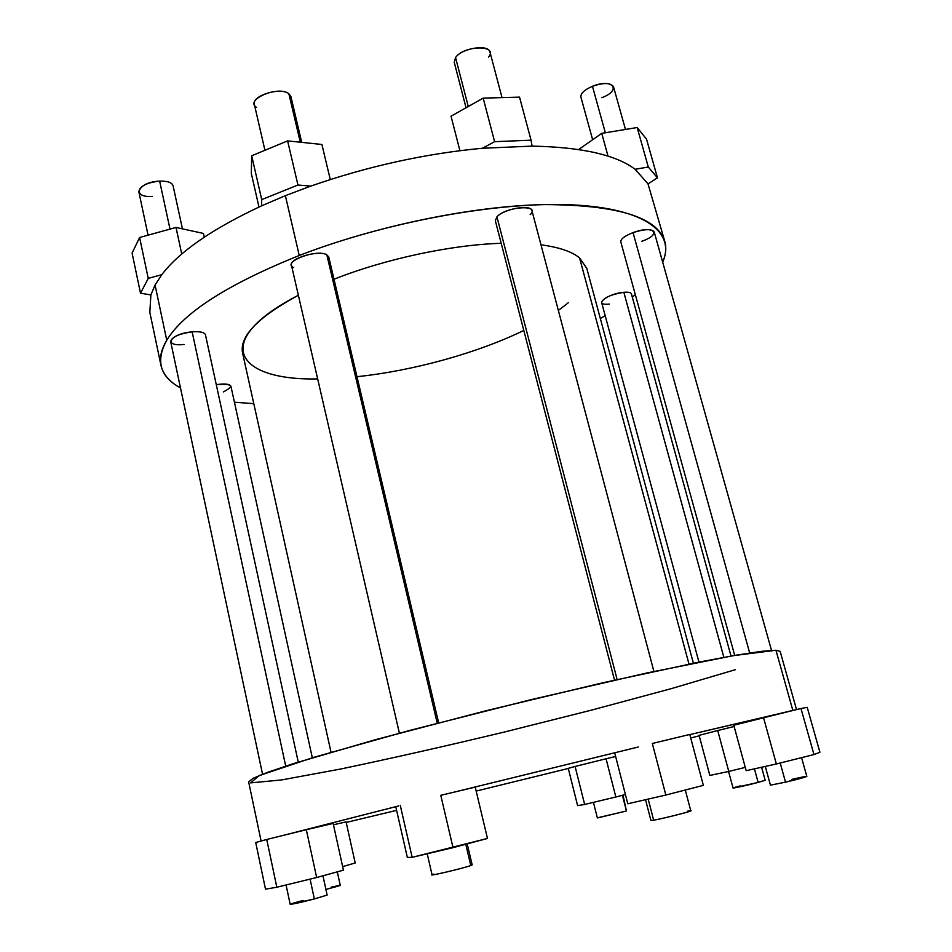 <?xml version="1.0" encoding="UTF-8"?>
<svg xmlns="http://www.w3.org/2000/svg" width="952" height="952" viewBox="0 0 952 952"><rect width="100%" height="100%" fill="white"/><g stroke="black" fill="none" stroke-linecap="round" stroke-linejoin="round"><path stroke-width="1.43" d="M488.519 57.084C498.991 44.684 463.981 45.03 455.556 57.56C461.66 48.112 488.792 43.863 489.982 52.122L502.025 97.616M468.265 106.505L455.556 57.56L468.265 106.505M466.04 107.766L454.247 62.297L455.556 57.56M459.899 150.678L451.034 116.192L483.188 98.127L494.6 141.681L482.426 148.25C425.104 153.629 367.9 166.243 310.804 186.092L285.374 195.672L299.249 255.493C227.945 284.184 183.784 312.435 166.755 340.221L155.057 285.041L161.816 274.664C179.297 251.661 212.522 228.742 261.491 205.894L285.374 195.672L261.491 205.894C212.522 228.742 179.297 251.661 161.816 274.664L155.057 285.041L150.88 294.93L140.503 293.192L150.88 294.93L155.057 285.041L166.755 340.221C161.281 349.455 159.353 357.833 160.971 365.33C163.09 374.433 169.587 381.954 180.499 387.904C159.972 376.849 155.39 360.963 166.755 340.221C183.784 312.435 227.945 284.184 299.249 255.493L285.374 195.672L310.804 186.092L297.94 185.021L310.804 186.092C367.9 166.243 425.104 153.629 482.426 148.25L532.108 146.12L531.049 140.182L494.6 141.681L483.188 98.127L519.542 97.14L531.049 140.182L519.542 97.14L483.188 98.127L451.034 116.192L459.899 150.678M685.285 790.029L690.783 810.795C692.033 811.259 662.735 818.684 653.655 820.184C666.043 818.101 702.314 808.438 687.808 811.104M653.655 820.184L648.181 799.109L653.655 820.184L650.918 820.457L645.539 799.704M665.841 795.051L703.361 785.352L665.841 795.051L652.322 743.476L689.772 734.456L703.361 785.352L689.772 734.456L652.322 743.476L665.841 795.051L627.796 803.774L665.841 795.051M638.233 747.022L453.699 792.242L638.233 747.022M627.796 803.774L614.73 752.949L627.796 803.774M689.807 734.611L787.137 711.906L733.778 725.234L746.178 770.692L733.778 725.234L763.528 717.665L776.356 763.968L746.178 770.692L776.356 763.968L763.528 717.665L800.989 708.526L813.972 754.555L776.356 763.968L813.972 754.555L800.989 708.526L689.807 734.611M475.226 787.125L453.699 792.242L475.226 787.125L487.472 838.45L453.021 847.661L440.776 795.313L453.699 792.242L440.776 795.313L453.021 847.661L412.156 857.324L407.337 857.419L395.818 806.903L407.337 857.419L412.156 857.324L400.28 805.404L412.156 857.324L487.472 838.45L475.226 787.125M398.59 805.963L281.399 835.856L398.59 805.963M306.318 829.716L281.399 835.856L306.318 829.716L316.659 877.518L276.83 887.228L266.738 839.462L281.399 835.856L266.738 839.462L276.83 887.228L265.501 889.168L255.719 842.496L265.501 889.168L276.83 887.228L316.659 877.518L306.318 829.716L333.152 823.421L306.318 829.716M346.088 821.885L333.45 824.777L346.088 821.885L355.191 862.976L342.649 866.617L355.191 862.976L346.088 821.885M396.603 810.366L346.207 822.433L396.603 810.366M568.284 768.466L476.167 791.076L568.284 768.466M575.091 766.455L568.261 768.359L577.602 805.606L568.261 768.359L575.091 766.455L584.659 804.464L577.602 805.606L584.659 804.464L575.091 766.455L606.067 758.768L575.091 766.455M615.646 756.483L606.067 758.768L615.849 797.002L584.659 804.464L615.849 797.002L606.067 758.768L615.646 756.483M699.22 735.825L690.712 737.967L699.22 735.825M717.701 730.529L699.089 735.349L709.847 775.44L699.089 735.349L717.701 730.529L728.78 771.429L709.847 775.44L728.78 771.429L717.701 730.529L734.123 726.495L717.701 730.529M333.152 823.421L343.422 870.164L316.659 877.518L343.422 870.164L333.152 823.421M625.416 794.492L615.849 797.002L625.416 794.492M745.285 767.395L728.78 771.429L745.285 767.395M261.086 841.021L248.65 781.901L253.149 778.308L268.083 772.155L293.799 763.504L375.457 739.68L486.079 710.727L602.866 682.774L700.505 661.807L736.17 655.178L761.41 651.346L775.951 650.264L792.873 710.501L775.951 650.264L780.14 651.358L796.526 709.609M819.91 752.247L807.201 707.324L800.989 708.526L807.201 707.324L819.91 752.247L813.972 754.555L819.91 752.247M255.719 842.496L266.738 839.462L255.719 842.496M399.388 733.183L291.455 265.287C288.801 258.539 318.837 249.614 326.822 254.815L437.23 723.187L326.822 254.815L328.749 256.98L438.646 722.818M614.516 680.133L495.337 220.709L496.92 216.83L617.122 679.549L496.92 216.83C503.62 208.893 531.216 204.025 531.93 210.618L653.905 671.457M579.578 257.909C571.95 251.602 559.086 247.234 540.986 244.819C559.086 247.234 571.95 251.602 579.578 257.909L688.998 664.115L579.578 257.909L586.789 268.369L693.389 663.223M262.55 774.238L170.646 341.554C171.753 337.008 178.916 333.771 192.137 331.855L285.719 766.11L192.137 331.855C200.003 331.308 204.442 332.284 205.453 334.795L298.25 762.1M223.351 391.915C234.942 385.941 232.585 383.525 216.282 384.656C224.839 383.43 229.718 383.965 230.931 386.262L312.315 757.78M698.958 662.116L601.593 302.438C603.401 297.881 610.803 294.501 623.834 292.288L723.865 657.356L623.834 292.288C628.344 291.931 630.878 292.466 631.426 293.906L731.017 656.071M734.706 655.428L620.799 241.903C620.644 238.964 624.726 235.87 633.044 232.609L749.676 652.977L633.044 232.609C644.647 228.956 651.703 228.718 654.202 231.919L771.501 650.371M467.206 843.865L472.168 864.904L470.788 865.547L465.766 844.257L470.788 865.547C464.052 868.022 431.125 875.935 432.065 874.84L427.21 853.765M322.942 875.792L327.131 895.082L314.35 898.926L310.078 879.124L314.35 898.926L290.181 904.352L286.076 884.979M337.305 871.842L340.257 885.336L325.905 889.454C342.589 885.027 344.374 884.253 331.26 887.121M622.989 795.134L626.452 810.985L622.418 795.277L626.452 810.985L597.38 817.958L593.441 802.369M761.588 767.252L765.17 780.295L758.137 782.413L754.424 768.847L758.137 782.413L733.052 788.054L728.554 771.465M801.572 757.649L806.832 776.416L785.519 782.163L780.212 763.004L785.519 782.163L770.442 785.15L765.289 766.431M433.636 874.138C422.533 877.827 462.148 868.676 470.788 865.547M303.152 900.461C280.376 906.387 291.574 904.936 314.35 898.926M597.999 817.685L626.452 810.985M740.204 785.9C722.639 790.469 741.156 786.899 758.137 782.413M785.519 782.163C808.843 776.737 814.603 774.024 791.612 779.438M648.014 183.903L635.139 169.278C615.873 154.819 581.529 147.096 532.108 146.12C581.529 147.096 615.873 154.819 635.139 169.278L648.014 183.903L657.463 177.822L648.3 167.028L635.139 169.278L648.3 167.028L637.162 127.52L648.3 167.028L657.463 177.822L646.515 139.111L657.463 177.822L648.014 183.903L664.829 241.57C657.427 217.139 617.17 204.811 544.08 204.585C472.24 206.072 375.612 225.957 299.249 255.493C386.69 221.578 499.61 201.181 572.842 204.894C646.384 208.571 675.682 233.061 662.675 262.145C665.864 254.91 666.578 248.044 664.829 241.57M264.93 150.285L254.362 104.434C251.304 95.843 280.59 86.703 288.849 93.712L300.285 142.217L288.849 93.712L290.907 96.545L301.713 142.36M148.06 235.168L138.849 191.816C139.682 186.187 146.608 182.617 159.65 181.106L169.991 229.099L159.65 181.106C167.445 180.94 171.919 182.475 173.062 185.688L182.439 228.849M592.644 139.73L580.91 97.104C580.542 93.415 584.385 89.809 592.453 86.287L605.341 132.768L592.453 86.287C603.758 82.479 610.791 82.657 613.528 86.834L625.476 129.448M288.849 93.712C278.365 85.192 244.081 99.912 256.612 107.421M159.65 181.106C137.885 181.868 130.805 197.98 152.427 196.398M601.878 97.699C622.18 90.131 612.779 77.897 592.453 86.287M608.03 156.164L601.723 133.363L637.162 127.52L646.515 139.111L637.162 127.52L601.723 133.363L608.03 156.164M578.661 149.524L601.723 133.363L578.661 149.524M132.09 253.101L140.503 293.192L148.238 278.389L161.816 274.664L148.238 278.389L140.503 293.192L132.09 253.101L139.611 237.5L148.238 278.389L139.611 237.5L132.09 253.101M176.001 227.445L139.611 237.5L176.001 227.445L181.761 254.041L176.001 227.445L203.43 233.43L176.001 227.445M204.252 237.167L203.43 233.43L204.252 237.167M258.98 207.036L251.316 173.431L251.697 155.771L261.729 199.611L261.491 205.894L261.729 199.611L297.94 185.021L261.729 199.611L251.697 155.771L287.611 140.884L297.94 185.021L287.611 140.884L251.697 155.771L251.316 173.431L258.98 207.036M321.907 144.478L287.611 140.884L321.907 144.478L330.273 179.547L321.907 144.478M160.971 365.33L149.833 312.387L150.88 294.93M234.43 402.208L253.791 403.66L234.43 402.208M600.331 318.539L605.174 315.671L600.331 318.539M632.295 297.072L635.317 294.632L632.295 297.072M331.022 752.235L242.558 352.918C239.285 336.437 257.885 317.218 298.381 295.263C209.714 340.923 235.882 380.788 317.67 378.896M333.997 279.233C385.298 258.885 451.51 244.735 501.204 243.307C451.51 244.735 385.298 258.885 333.997 279.233M775.951 650.264L733.492 655.63L646.86 672.981L530.074 699.898L409.455 730.493L313.137 757.53L259.027 775.654L250.673 782.877L281.447 779.962L340.757 769.002C390.618 758.542 445.084 746.237 504.155 732.088L591.121 710.228L671.077 688.701L735.361 669.684M326.822 254.815C316.683 248.531 281.316 262.205 293.585 267.56M530.169 214.688C541.438 204.144 506.131 206.286 496.92 216.83M356.988 376.695C412.918 370.84 477.226 353.121 523.802 330.451M558.348 310.447L568.332 302.724M192.137 331.855C170.146 333.64 162.256 346.909 184.129 344.469M623.834 292.288C607.102 293.609 592.156 305.997 609.304 304.057M641.827 241.261C662.687 234.109 653.988 224.791 633.044 232.609M482.426 148.25L494.6 141.681L531.049 140.182L532.108 146.12L482.426 148.25"/></g></svg>
